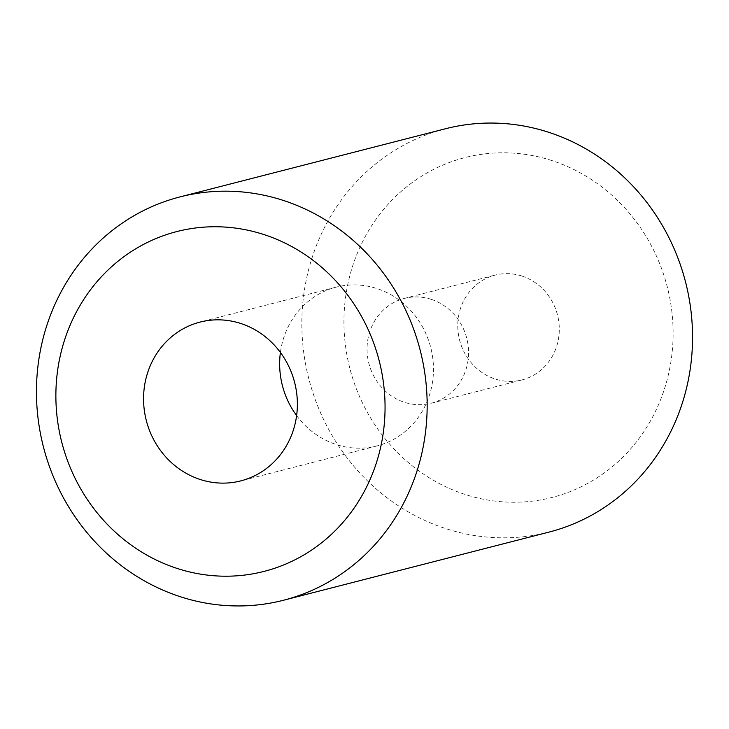 <?xml version="1.0" encoding="UTF-8"?>
<svg xmlns="http://www.w3.org/2000/svg" width="729" height="729" viewBox="0 0 729 729"><rect width="100%" height="100%" fill="white"/><g stroke="black" fill="none" stroke-linecap="round" stroke-linejoin="round"><path stroke-width="0.55" stroke-dasharray="3.65 2.73" d="M521.946 276.045A54.101 50.538 75.6 0 1 559.298 329.271A54.101 50.538 75.6 0 1 521.982 379.927A54.101 50.538 75.6 0 1 495.128 378.998A54.101 50.538 75.6 0 1 457.776 325.772A54.101 50.538 75.6 0 1 495.082 275.125A54.101 50.538 75.6 0 1 521.946 276.045M431.213 299.337A54.101 50.538 75.6 0 1 468.565 352.563A54.101 50.538 75.6 0 1 431.258 403.219A54.101 50.538 75.6 0 1 404.395 402.29A54.101 50.538 75.6 0 1 367.042 349.073A54.101 50.538 75.6 0 1 404.349 298.416A54.101 50.538 75.6 0 1 431.213 299.337M296.621 415.576A81.976 76.563 -104.4 0 0 336.242 444.535A81.976 76.563 -104.4 0 0 376.948 445.938A81.976 76.563 -104.4 0 0 433.473 369.184A81.976 76.563 -104.4 0 0 376.875 288.538A81.976 76.563 -104.4 0 0 336.178 287.144A81.976 76.563 -104.4 0 0 280.41 352.435M445.419 128.769A208.212 194.479 -104.4 0 0 301.833 323.712A208.212 194.479 -104.4 0 0 445.592 528.543A208.212 194.479 -104.4 0 0 548.964 532.106M552.008 160.608A175.425 163.852 -104.4 0 0 349.783 275.854A175.425 163.852 -104.4 0 0 465.056 494.435A175.425 163.852 -104.4 0 0 667.281 379.189A175.425 163.852 -104.4 0 0 552.008 160.608M431.258 403.219L521.982 379.927M376.948 445.938L240.852 480.876M336.178 287.144L200.083 322.081M404.349 298.416L495.082 275.125"/><path stroke-width="1.09" d="M200.147 479.472A81.976 76.563 -104.4 0 0 240.852 480.876A81.976 76.563 -104.4 0 0 297.377 404.121A81.976 76.563 -104.4 0 0 240.78 323.485A81.976 76.563 -104.4 0 0 200.083 322.081A81.976 76.563 -104.4 0 0 143.558 398.827A81.976 76.563 -104.4 0 0 200.147 479.472M263.944 234.565A175.425 163.852 -104.4 0 0 61.719 349.811A175.425 163.852 -104.4 0 0 176.992 568.392A175.425 163.852 -104.4 0 0 379.217 453.146A175.425 163.852 -104.4 0 0 263.944 234.565M283.408 200.457A208.212 194.479 -104.4 0 0 180.036 196.894A208.212 194.479 -104.4 0 0 36.45 391.847A208.212 194.479 -104.4 0 0 180.2 596.677A208.212 194.479 -104.4 0 0 283.581 600.231A208.212 194.479 -104.4 0 0 427.167 405.288A208.212 194.479 -104.4 0 0 283.408 200.457M283.581 600.231L548.964 532.106A208.212 194.479 -104.4 0 0 692.55 337.153A208.212 194.479 -104.4 0 0 548.8 132.323A208.212 194.479 -104.4 0 0 445.419 128.769L180.036 196.894M280.41 352.435A81.976 76.563 -104.4 0 0 296.621 415.576"/></g></svg>
